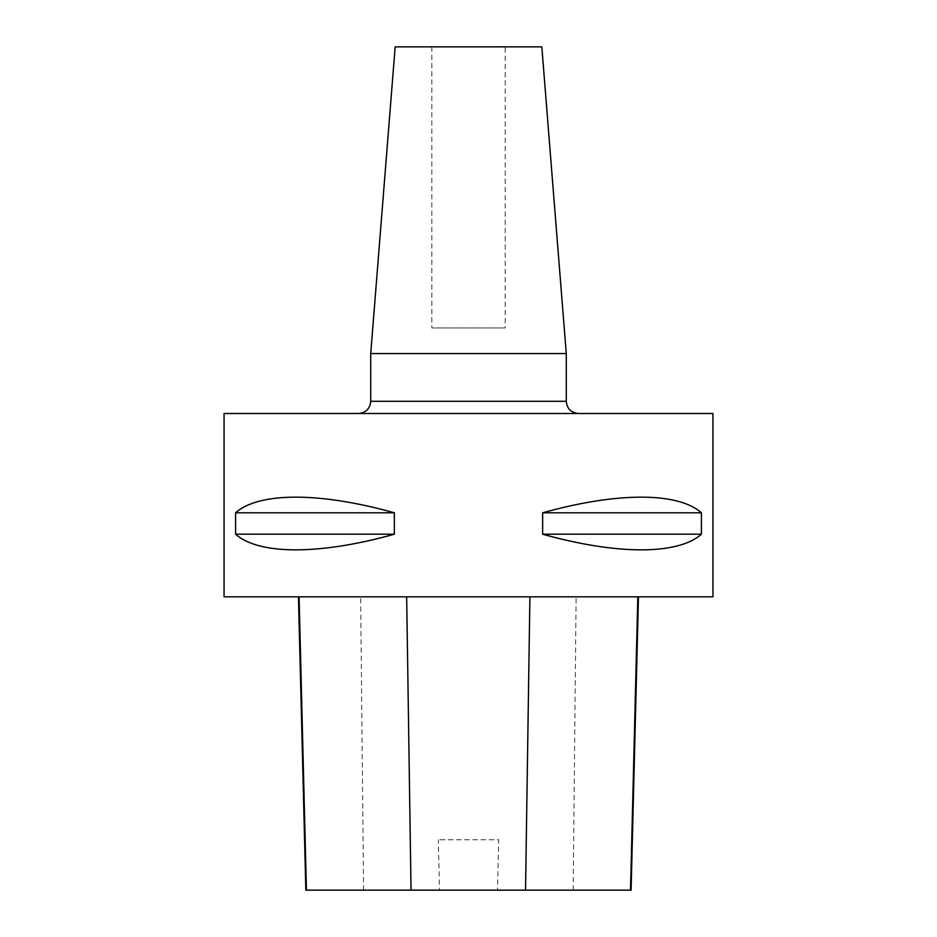 <?xml version="1.0" encoding="UTF-8"?>
<svg xmlns="http://www.w3.org/2000/svg" width="937" height="937" viewBox="0 0 937 937"><rect width="100%" height="100%" fill="white"/><g stroke="black" fill="none" stroke-linecap="round" stroke-linejoin="round"><path stroke-width="0.7" stroke-dasharray="4.68 3.51" d="M712.94 413.498L224.06 413.498M712.94 596.834L224.06 596.834M235.585 512.808L235.585 534.195C258.905 555.067 319.904 555.067 394.36 534.195L394.36 512.808C319.904 491.937 258.905 491.937 235.585 512.808L394.36 512.808M542.64 512.808L542.64 534.195C617.096 555.067 678.095 555.067 701.415 534.195L701.415 512.808C678.095 491.937 617.096 491.937 542.64 512.808L701.415 512.808M299.09 596.834L638.46 596.834L299.09 596.834M631.093 890.15L497.5 890.15L498.695 839.739L438.329 839.739L498.695 839.739M305.837 890.15L439.523 890.15L438.329 839.739M439.523 890.15L497.5 890.15M358.508 413.498L578.492 413.498L358.508 413.498M235.585 534.195L394.36 534.195M542.64 534.195L701.415 534.195M566.276 353.554L370.724 353.554M505.16 46.85L431.84 46.85L505.16 46.85L505.16 327.95L431.84 327.95L505.16 327.95M395.168 46.85L541.832 46.85M573.175 890.15L576.114 596.834M363.591 890.15L360.628 596.834M566.276 401.282L370.724 401.282M431.84 46.85L431.84 327.95"/><path stroke-width="1.41" d="M224.06 413.498L712.94 413.498L712.94 596.834L224.06 596.834L224.06 413.498M701.415 512.808L701.415 534.195C678.095 555.067 617.096 555.067 542.64 534.195L542.64 512.808C617.096 491.937 678.095 491.937 701.415 512.808L542.64 512.808M394.36 512.808L394.36 534.195C319.904 555.067 258.905 555.067 235.585 534.195L235.585 512.808C258.905 491.937 319.904 491.937 394.36 512.808L235.585 512.808M298.458 596.834L305.837 890.15L631.093 890.15L638.46 596.834M394.36 534.195L235.585 534.195M701.415 534.195L542.64 534.195M358.508 413.498C365.934 412.784 369.998 408.708 370.724 401.282L370.724 353.554L566.276 353.554L566.276 401.282C567.002 408.708 571.066 412.772 578.492 413.498M566.276 353.554L541.832 46.85L395.168 46.85L370.724 353.554M306.422 890.15L299.09 596.834M411.038 890.15L406.67 596.834M525.54 890.15L529.909 596.834M630.507 890.15L637.828 596.834M370.724 401.282L566.276 401.282"/></g></svg>
